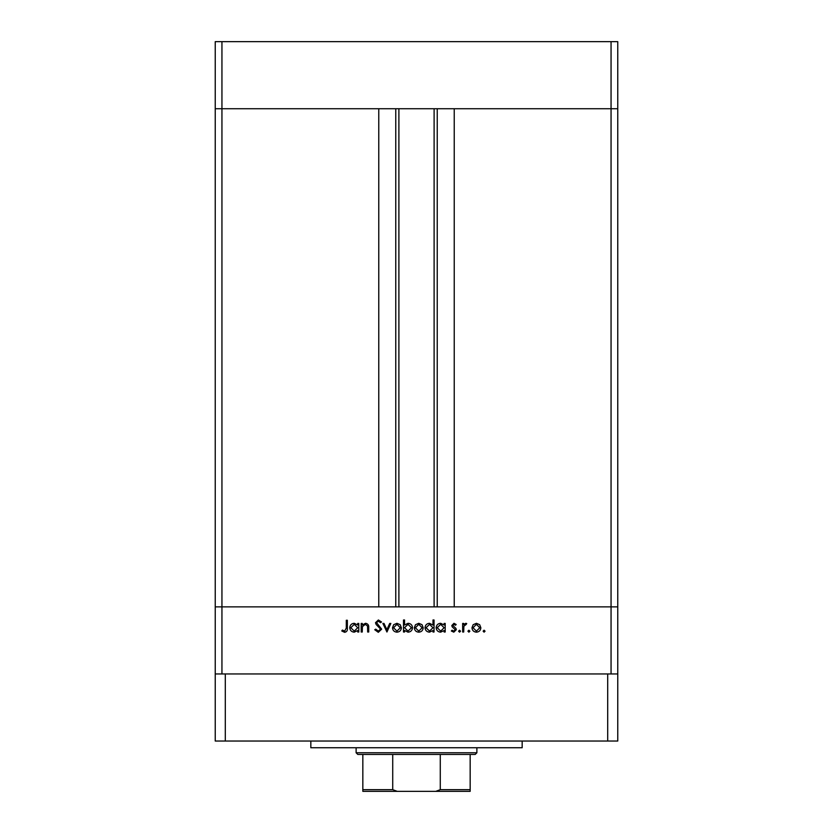 <?xml version="1.0" encoding="UTF-8"?>
<svg xmlns="http://www.w3.org/2000/svg" width="833" height="833" viewBox="0 0 833 833"><rect width="100%" height="100%" fill="white"/><g stroke="black" fill="none" stroke-linecap="round" stroke-linejoin="round"><path stroke-width="1.25" d="M611.058 673.949L611.058 606.861L215.237 606.861L215.237 741.037L617.763 741.037L617.763 606.861L611.058 606.861L617.763 606.861L617.763 108.738L454.235 108.738L454.235 606.861L611.058 606.861L611.058 108.738L617.763 108.738L617.763 41.65L215.237 41.65L215.237 108.738L611.058 108.738L611.058 41.65M221.942 673.949L221.942 606.861L215.237 606.861L215.237 108.738L221.942 108.738L221.942 606.861L378.765 606.861L378.765 108.738L221.942 108.738L221.942 41.65M398.892 108.738L398.892 606.861M362.251 632.018L361.199 632.018L361.199 623.438L362.251 623.438L362.251 624.989L365.51 623.292C367.874 623.667 368.946 625.114 368.717 627.634L368.717 632.018L367.665 632.018L367.54 626.031L365.333 624.344L362.407 626.614L362.251 632.018M381.67 629.144L378.317 632.32L374.746 629.748L375.735 629.154L378.317 631.112L380.608 629.123L376.152 624.5L375.496 622.72L378.39 619.981L381.514 621.959L380.566 622.688L378.265 621.179L376.547 622.668L381.67 629.144M386.939 632.018L382.868 623.438L384.013 623.438L386.856 629.686L389.709 623.438L390.844 623.438L386.939 632.018M392.499 627.749L393.676 624.708L396.945 623.292L400.204 624.698L401.381 627.749C401.131 630.466 399.653 631.945 396.945 632.164C394.238 631.945 392.749 630.477 392.499 627.749M414.324 627.749L415.5 624.708L418.77 623.292L422.029 624.698L423.206 627.749C422.956 630.466 421.477 631.945 418.77 632.164C416.063 631.945 414.574 630.477 414.324 627.749M444.135 625.021L444.135 623.438L445.186 623.438L445.186 632.018L444.135 632.018L444.135 630.529L440.626 632.164C437.898 631.914 436.409 630.425 436.148 627.707C436.44 625 437.939 623.521 440.657 623.292L444.135 625.021M484.088 632.164L483.119 631.185L484.088 630.217L485.066 631.185L484.088 632.164M471.978 627.749L473.154 624.708L476.424 623.292L479.683 624.698L480.86 627.749C480.61 630.466 479.131 631.945 476.424 632.164C473.706 631.945 472.228 630.477 471.978 627.749M468.885 632.164L467.917 631.185L468.885 630.217L469.864 631.185L468.885 632.164M463.7 632.018L462.648 632.018L462.648 623.438L463.7 623.438L463.7 624.698L465.793 623.292L466.709 623.584L466.126 624.49L463.887 626.187L463.7 632.018M459.556 632.164L458.577 631.185L459.556 630.217L460.534 631.185L459.556 632.164M451.809 625.541L453.975 623.292L456.172 624.511L455.453 625.239L453.975 624.344L452.86 625.5L455.922 628.363L456.317 629.686L453.808 632.164L451.351 631.008L452.059 630.217L453.756 631.112L455.266 629.738L452.204 626.864L451.809 625.541M432.993 625.094L432.993 619.981L434.045 619.981L434.045 632.018L432.993 632.018L432.993 630.529L429.484 632.164C426.756 631.914 425.267 630.425 425.017 627.707C425.299 625 426.798 623.521 429.526 623.292L432.993 625.094M404.546 630.435L404.546 632.018L403.495 632.018L403.495 619.981L404.546 619.981L404.546 625L408.045 623.292C410.773 623.532 412.262 625.021 412.522 627.749C412.241 630.456 410.742 631.935 408.014 632.164L404.546 630.435M357.732 625.021L357.732 623.438L358.784 623.438L358.784 632.018L357.732 632.018L357.732 630.529L354.233 632.164C351.505 631.914 350.016 630.425 349.756 627.707C350.037 625 351.536 623.521 354.264 623.292L357.732 625.021M344.675 631.112L346.299 628.092L346.299 620.273L347.351 620.273L347.351 628.207C347.673 630.56 346.757 631.924 344.612 632.32L341.78 630.966L342.405 630.06L344.675 631.112M479.808 627.759L476.414 624.344L473.029 627.759L476.414 631.112L479.808 627.759M444.135 627.749L440.678 624.344L437.21 627.718L440.667 631.112L444.135 627.749M432.993 627.749L429.536 624.344L426.069 627.718L429.526 631.112L432.993 627.749M422.154 627.759L418.77 624.344L415.386 627.759L418.77 631.112L422.154 627.759M404.546 627.707L408.003 631.112L411.471 627.749L408.014 624.344L404.546 627.707M400.329 627.759L396.945 624.344L393.561 627.759L396.945 631.112L400.329 627.759M357.732 627.749L354.275 624.344L350.808 627.718L354.264 631.112L357.732 627.749M522.166 741.037L522.166 747.742L310.834 747.742L310.834 741.037M617.763 673.949L215.237 673.949M607.694 741.037L607.694 673.949M225.306 741.037L225.306 673.949M460.274 791.35L372.726 791.35L460.274 791.35M476.882 752.772L475.206 754.448L357.794 754.448L356.118 752.772L476.882 752.772L476.882 747.742M356.118 752.772L356.118 747.742M470.166 791.35L470.166 789.674L470.166 791.35L362.834 791.35L362.834 789.674L362.834 791.35M470.166 754.448L470.166 789.674L440.282 789.674L435.774 791.35M440.282 754.448L440.282 789.674M392.718 754.448L392.718 789.674L397.226 791.35M362.834 754.448L362.834 789.674L392.718 789.674M437.242 108.738L437.242 606.861M395.758 108.738L395.758 606.861M434.108 108.738L434.108 606.861"/></g></svg>
